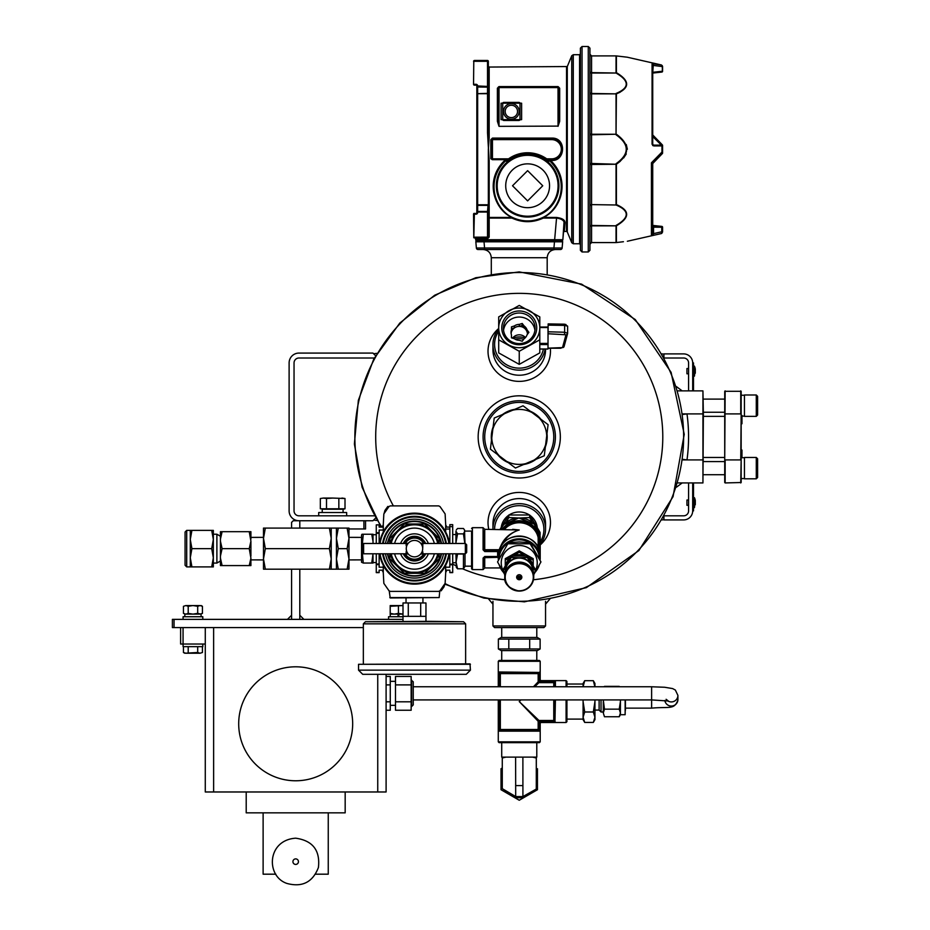 <?xml version="1.0" encoding="UTF-8"?>
<svg xmlns="http://www.w3.org/2000/svg" width="930" height="930" viewBox="0 0 930 930"><rect width="100%" height="100%" fill="white"/><g stroke="black" fill="none" stroke-linecap="round" stroke-linejoin="round"><path stroke-width="1.4" d="M289.114 510.884L289.114 362.933L289.114 510.884A9.858 9.858 0 0 0 298.972 520.742L372.942 520.742L365.548 520.742L365.548 528.961L363.909 528.961L363.909 520.742L299.797 520.742L299.797 528.089L299.797 520.742L293.217 520.742L291.578 522.381L291.578 528.089M298.972 515.813A4.929 4.929 0 0 1 294.043 510.884A4.929 4.929 0 0 0 298.972 515.813L374.325 515.813M294.043 510.884L294.043 362.933A4.929 4.929 0 0 1 298.972 358.004L374.325 358.004M372.942 520.742L375.592 518.091L373.639 520.044L376.964 520.486M294.043 362.933A4.929 4.929 0 0 1 298.972 358.004M376.964 353.33L373.639 353.772L375.592 355.713L372.942 353.075L298.972 353.075A9.858 9.858 0 0 0 289.114 362.933M545.55 625.948L543.899 627.587L494.586 627.587L492.947 625.948L545.55 625.948L545.55 601.292M529.379 514.976A18.123 17.507 180 0 0 519.242 511.988A18.123 17.507 180 0 0 509.117 514.976M508.594 515.336A18.123 17.507 180 0 0 501.27 527.287M537.226 527.287A18.123 17.507 180 0 0 529.902 515.336M540.202 542.039A24.657 23.82 180 0 0 540.795 517.905A24.657 23.82 180 0 0 519.242 505.676A24.657 23.82 180 0 0 494.586 529.321M540.202 544.41A26.296 25.401 180 0 0 545.55 529.065A26.296 25.401 180 0 0 519.242 503.665A26.296 25.401 180 0 0 492.947 529.065A26.296 25.401 180 0 0 492.947 529.321M519.242 471.429A34.515 34.515 0 0 0 549.142 419.651A34.515 34.515 0 0 0 489.354 419.651A34.515 34.515 0 0 0 519.242 471.429M546.991 433.601A27.947 27.947 0 0 1 545.375 446.83M535.982 459.292A27.947 27.947 0 0 1 523.718 464.489M508.233 462.594A27.947 27.947 0 0 1 497.597 454.572M491.493 440.216A27.947 27.947 0 0 1 493.121 426.986M502.514 414.524A27.947 27.947 0 0 1 514.778 409.328M530.263 411.223A27.947 27.947 0 0 1 540.9 419.244M519.242 473.068A36.165 36.165 0 0 0 550.56 418.825A36.165 36.165 0 0 0 487.925 418.825A36.165 36.165 0 0 0 519.242 473.068M381.823 527.101A164.378 164.378 0 0 1 519.242 272.525A164.378 164.378 0 0 1 679.133 475.079A164.378 164.378 0 0 1 444.993 583.563M478.16 436.902A41.094 41.094 0 0 0 539.795 472.498A41.094 41.094 0 0 0 539.795 401.318A41.094 41.094 0 0 0 478.16 436.902M489.575 598.583L488.018 598.292L492.947 604.163M545.55 604.163L550.479 598.292M498.701 328.511A31.225 30.167 0 0 0 490.005 361.817A31.225 30.167 0 0 0 519.242 381.381A31.225 30.167 0 0 0 550.316 348.227M498.701 328.895A26.296 25.401 0 0 0 492.947 344.751L492.947 349.831A26.296 25.401 0 0 0 519.242 375.232A26.296 25.401 0 0 0 545.55 349.831L545.55 349.052M540.202 544.957A31.225 30.167 180 0 0 545.608 506.432A31.225 30.167 180 0 0 507.222 494.76A31.225 30.167 180 0 0 488.808 529.321M545.55 529.065L545.55 523.985A26.296 25.401 180 0 0 519.242 498.585A26.296 25.401 180 0 0 492.947 523.985L492.947 529.065M524.997 338.02A15.554 15.02 0 0 0 512.872 338.276M498.701 331.161A24.657 23.82 0 0 0 497.515 355.586A24.657 23.82 0 0 0 519.242 368.141A24.657 23.82 0 0 0 543.411 349.052M492.947 344.751A26.296 25.401 0 0 0 519.242 370.152A26.296 25.401 0 0 0 545.166 349.052M523.683 339.287A15.554 15.02 0 0 0 515.104 339.206M663.915 519.672L661.835 519.951M663.206 517.557L663.915 518.277M663.915 354.144L661.835 353.865M663.206 356.26L663.915 355.539M688.584 505.292L686.933 505.292L686.933 500.026L688.584 500.026M694.443 507.629L695.303 500.538A12.415 12.415 0 0 0 694.443 497.69L694.443 507.629M676.389 487.227L682.178 482.937L677.703 482.937L702.941 482.937L702.941 390.879L677.703 390.879L682.178 390.879L676.389 386.589M682.725 414.478L686.991 413.897A169.318 169.318 0 0 1 686.991 459.92L682.725 459.339M664.171 515.813L683.643 515.813A4.929 4.929 0 0 0 688.584 510.884L688.584 482.937M688.584 390.879L688.584 362.933A4.929 4.929 0 0 0 683.643 358.004L664.171 358.004M693.513 482.937L693.513 510.884L692.687 510.884A9.044 9.044 0 0 1 683.643 519.917L663.915 519.917L663.915 516.266M693.513 505.943L692.687 505.943L692.687 510.884L692.687 482.937M692.687 390.879L692.687 362.933A9.044 9.044 0 0 0 683.643 353.9L663.915 353.9L663.915 357.55M682.643 413.897L703.359 413.897L702.941 390.879M703.359 413.897L702.941 482.937M703.359 457.455L724.726 457.455M703.359 416.361L724.726 416.361M724.726 482.519L724.726 391.298L741.163 391.298L741.163 482.519L725.144 482.937L725.144 459.92L740.745 459.92L741.163 413.897M725.144 390.879L724.726 459.92M741.163 420.569L741.977 420.569L741.977 423.755L741.163 423.755M741.977 457.7L741.977 450.062L741.163 450.062M741.163 459.92L740.745 482.937M740.745 390.879L740.745 413.897L724.726 413.897M741.977 420.569L741.977 419.267L741.163 419.267M741.977 419.267L741.977 417.407L741.163 417.407M741.977 417.407L741.977 415.466M744.453 405.678L744.453 394.994L756.288 394.994L756.288 416.361L744.453 416.361L744.453 405.678M756.288 416.361L757.601 415.047L757.601 396.308L756.288 394.994M744.453 468.139L744.453 457.455L756.288 457.455L756.288 478.822L744.453 478.822L744.453 468.139M756.288 478.822L757.601 477.509L757.601 458.769L756.288 457.455M688.584 373.79L686.933 373.79L686.933 368.536L688.584 368.536M694.443 376.139L695.303 369.036A12.415 12.415 0 0 0 694.443 366.188L694.443 376.139L694.071 365.943L693.513 375.964L694.443 376.139M693.513 390.879L693.513 362.933L692.687 362.933L692.687 367.873L693.513 367.873M539.795 348.994L548.014 348.994L548.014 344.565L539.795 344.565M539.795 327.104L548.014 327.046L548.014 344.565M548.014 341.264L548.142 325.128L564.626 325.407L564.51 324.186L548.142 323.907L548.142 325.128M524.055 325.907A8.219 7.94 180 0 1 527.066 329.918L528.903 332.347L527.066 334.777A8.219 7.94 180 0 1 524.055 338.787L522.23 341.217L519.277 340.287A8.219 7.94 180 0 1 514.395 338.752L511.442 337.823L511.442 334.823A8.219 7.94 180 0 1 511.442 329.871L511.442 326.872L514.395 325.942A8.219 7.94 180 0 1 519.277 324.407L519.277 326.36L522.23 325.442L522.23 323.477L524.055 325.907L524.055 327.86A8.219 7.94 180 0 1 527.066 331.871L528.159 333.324M527.066 329.918L527.066 331.871M514.395 325.942L514.395 327.895A8.219 7.94 180 0 1 519.277 326.36M511.442 329.871L511.442 331.824A8.219 7.94 180 0 0 511.093 333.324A8.219 7.94 180 0 1 527.461 334.254M511.965 337.997A8.219 7.94 180 0 1 511.442 336.788M525.45 337.555A8.219 7.94 0 0 0 512.546 338.171M534.936 330.324A15.833 15.299 0 0 0 503.549 330.324M522.23 323.477L519.277 324.407M539.795 316.898L519.242 305.435L498.701 316.898L498.701 339.81L519.242 351.273L539.795 339.81L539.795 327.883A20.553 19.844 180 0 1 529.519 345.065A20.553 19.844 180 0 1 508.977 345.065A20.553 19.844 180 0 1 498.701 327.883A20.553 19.844 180 0 1 508.977 310.69A20.553 19.844 180 0 1 529.519 310.69A20.553 19.844 180 0 1 539.795 327.883L539.795 316.898M498.701 339.81L498.701 352.9L519.242 364.362L539.795 352.9L539.795 339.81M519.242 364.362L519.242 351.273M536.726 327.883A17.472 16.88 180 0 1 510.512 342.496A17.472 16.88 180 0 1 510.512 313.259A17.472 16.88 180 0 1 536.726 327.883M535.076 328.302A15.833 15.299 180 0 1 519.242 343.6A15.833 15.299 180 0 1 503.409 328.302A15.833 15.299 180 0 1 519.242 313.015A15.833 15.299 180 0 1 535.076 328.302M511.442 328.825L514.395 327.895M522.23 325.442L524.055 327.86M567.614 333.114L567.625 326.151L564.626 325.407L564.626 332.243L567.614 333.277A1.639 1.546 -164.9 0 1 565.975 334.8L562.511 347.611A1.639 1.546 -164.9 0 0 564.092 346.483L560.848 348.227L548.014 348.227M564.15 346.088A1.639 1.546 -164.9 0 1 564.092 346.483L567.567 333.672L567.625 326.151L564.51 324.186L548.142 323.907M539.226 550.188L539.226 538.226A0.825 0.791 0 0 1 540.051 538.923L539.76 536.843L538.958 537.226L538.958 549.409M539.226 552.722L539.993 553.28L539.76 552.153L540.051 553.397A0.825 0.791 180 0 0 539.958 553.129M483.902 531.1L483.902 549.77A0.825 0.791 180 0 0 484.728 550.56L483.077 549.816L484.728 551.548L484.728 550.63L497.631 550.63L498.445 553.397L498.736 552.141C501.979 531.158 536.517 531.158 539.76 552.153M498.992 551.106A0.825 0.791 0 0 0 498.445 551.757L498.282 554.431M499.712 548.933C502.77 539.365 509.28 533.053 519.242 529.984L484.728 529.321L484.728 549.723L499.422 549.723M502.154 544.573C505.943 537.18 511.64 532.309 519.242 529.984L512.651 529.321M484.728 551.548L497.631 551.548L497.631 556.5L484.728 556.5L483.077 558.081L483.902 557.709L483.902 566.172M465 531.1L471.58 531.1L471.58 568.776L471.58 566.172L465 566.172M498.282 557.337L483.902 557.709L484.728 556.5M497.631 556.5L484.728 556.989L484.728 567.951L500.41 567.951M465 543.48L464.512 529.926L463.442 528.484L457.548 528.484L456.305 529.926M452.701 562.731L455.944 562.731L457.548 554.036L463.442 554.036L463.442 568.788L465 566.382L465 553.792M464.837 543.48L463.442 533.878L464.837 531.181L464.512 529.926M455.944 543.48L455.944 531.181L457.548 533.878L455.979 542.457M456.305 567.347L455.944 553.792M455.944 561.418L457.548 568.788L456.316 567.347M463.442 533.878L457.548 533.878M463.442 568.788L457.548 568.788M383.055 542.306L383.102 540.958M383.102 556.326L383.055 554.977M445.586 570.171L449.829 570.171L449.829 572.636L452.701 572.636L452.701 553.792M445.633 567.207L449.829 567.207L449.829 564.743L452.701 564.743M445.586 527.101L449.829 527.101M445.9 554.977L445.854 556.326M445.854 540.958L445.9 542.306M382.149 570.171A52.103 52.103 0 0 0 383.265 572.473L383.846 583.366L388.996 590.759L390.275 591.375L438.693 591.375L439.971 590.759L445.121 583.366L445.702 572.473A52.103 52.103 0 0 0 446.807 570.171M446.807 527.101A52.103 52.103 0 0 0 445.702 524.799L445.121 513.906L439.971 506.513L438.693 505.897L390.275 505.897L388.996 506.513L383.846 513.906L383.265 524.799A52.103 52.103 0 0 0 382.149 527.101M449.829 543.48L449.829 524.636L452.701 524.636L452.701 543.48M449.829 553.792L449.829 564.743M383.381 527.101L379.138 527.101L379.138 524.88L376.266 524.88L376.266 543.48M383.323 530.065L379.138 530.065L379.138 543.48M383.381 570.171L379.138 570.171L379.138 572.636L376.266 572.636L376.266 553.792M383.323 567.207L379.138 567.207L379.138 564.58L376.266 564.58M379.138 524.88L376.266 524.88M379.138 553.792L379.138 564.58M449.446 543.48A35.34 35.34 0 0 0 448.004 537.447L447.923 537.168A35.352 35.352 0 0 0 445.668 532.007L445.668 531.704A35.48 35.48 0 0 0 383.3 531.704L383.3 532.007A35.352 35.352 0 0 0 381.044 537.168L380.963 537.447A35.34 35.34 0 0 0 379.521 543.48M379.521 553.792A35.34 35.34 0 0 0 380.963 559.837L381.044 560.104A35.352 35.352 0 0 0 383.3 565.277L383.3 565.568A35.48 35.48 0 0 0 445.668 565.568L445.668 565.277A35.352 35.352 0 0 0 447.923 560.104L448.004 559.837A35.34 35.34 0 0 0 449.446 553.792M445.702 572.473L445.668 565.568M446.377 543.48A32.306 32.306 0 0 0 382.59 543.48M382.59 553.792A32.306 32.306 0 0 0 446.377 553.792M383.265 524.799L383.3 531.704M445.668 531.704L445.702 524.799M383.3 565.568L383.265 572.473M444.924 583.691L444.017 586.853L441.111 590.841L440.192 590.48M384.044 513.581L384.95 510.419L387.845 506.432L388.763 506.804M389.798 597.572L439.169 597.572L390.205 597.955L389.217 590.992M414.478 556.861A8.219 8.219 0 0 0 422.697 548.642A8.219 8.219 0 0 0 414.478 540.423A8.219 8.219 0 0 0 406.259 548.642A8.219 8.219 0 0 0 414.478 556.861M407.712 543.98L406.143 543.98L407.538 544.236M406.573 546.422L406.143 545.48L406.898 545.48M406.271 548.223L406.433 546.98M406.445 550.351L406.259 548.642M406.898 551.792L406.143 551.792L406.561 550.827M407.538 553.036L406.143 553.292L407.619 553.164M422.569 550.107L422.255 551.327M422.697 548.514L422.615 549.839M422.825 546.456L422.697 548.223M422.162 545.712L422.825 545.48L422.069 545.48M421.255 543.98L422.825 543.98L421.43 544.236M421.43 553.036L422.825 553.292L421.348 553.164M465.36 543.48L466.674 544.794L466.674 552.478L465.36 553.792L465.36 543.48L422.825 543.48M465.36 553.792L422.825 553.792M421.453 544.294L422.825 544.294L421.616 544.55M421.662 544.643L422.825 544.643L421.801 544.899M421.871 545.038L422.825 545.038L421.988 545.282M422.069 551.792L422.825 551.792L422.162 551.56M421.871 552.234L422.825 552.234L421.988 551.99M421.662 552.629L422.825 552.629L421.801 552.385M421.453 552.99L422.825 552.99L421.616 552.734M389.821 553.792L389.821 558.256A26.47 26.47 0 0 0 390.251 559.279L390.635 559.651M390.368 553.792A24.657 24.657 0 0 0 397.052 566.068L390.251 559.279M390.368 543.48A24.657 24.657 0 0 1 397.052 531.204L403.841 524.404A26.47 26.47 0 0 1 404.864 523.985L414.478 523.985A24.657 24.657 0 0 0 397.052 531.204L390.251 538.005A26.47 26.47 0 0 0 389.821 539.028L389.821 543.48M414.478 523.985L424.092 523.985A26.47 26.47 0 0 1 425.115 524.404L431.915 531.204A24.657 24.657 0 0 0 414.478 523.985M438.6 543.48A24.657 24.657 0 0 0 431.915 531.204L438.332 537.621M438.716 538.005A26.47 26.47 0 0 1 439.134 539.028L439.134 543.48M439.134 553.792L439.134 558.256A26.47 26.47 0 0 1 438.716 559.279L431.915 566.068A24.657 24.657 0 0 0 438.6 553.792M425.115 572.868A26.47 26.47 0 0 1 424.092 573.299L404.864 573.299A26.47 26.47 0 0 1 403.841 572.868L397.052 566.068A24.657 24.657 0 0 0 431.915 566.068L425.498 572.485M408.956 559.197A11.916 11.916 0 0 0 420 559.197M420.872 558.698A11.916 11.916 0 0 0 425.231 553.792M425.231 543.48A11.916 11.916 0 0 0 420.872 538.575M420 538.075A11.916 11.916 0 0 0 408.956 538.075M408.096 538.575A11.916 11.916 0 0 0 403.736 543.48M403.736 553.792A11.916 11.916 0 0 0 408.096 558.698M403.283 553.792A12.334 12.334 0 0 0 425.684 553.792M425.684 543.48A12.334 12.334 0 0 0 403.283 543.48M391.216 553.792A23.831 23.831 0 0 0 437.751 553.792M437.751 543.48A23.831 23.831 0 0 0 391.216 543.48M417.768 572.241L411.2 572.241M387.438 553.792A27.54 27.54 0 0 0 441.529 553.792M441.529 543.48A27.54 27.54 0 0 0 387.438 543.48M385.473 553.792A29.469 29.469 0 0 0 443.494 553.792M443.494 543.48A29.469 29.469 0 0 0 385.473 543.48M382.846 553.792A32.05 32.05 0 0 0 446.121 553.792M446.121 543.48A32.05 32.05 0 0 0 382.846 543.48M405.259 543.48L408.386 538.075L420.581 538.075L423.708 543.48M423.708 553.792L420.581 559.197L408.386 559.197L405.259 553.792M414.071 538.075A10.567 10.567 0 0 0 405.55 542.992M423.417 542.992A10.567 10.567 0 0 0 414.896 538.075M414.896 559.197A10.567 10.567 0 0 0 423.417 554.28M405.55 554.28A10.567 10.567 0 0 0 414.071 559.197M362.293 552.478L362.293 544.794L363.607 543.48L363.607 553.792L362.293 552.478L363.281 563.045L371.744 563.045L373.023 553.792M406.98 545.282L406.143 545.038L407.096 545.038M407.166 544.899L406.143 544.643L407.305 544.643M407.352 544.55L406.143 544.294L407.503 544.294M406.143 553.792L363.607 553.792M407.352 552.734L406.143 552.99L407.503 552.99M407.166 552.385L406.143 552.629L407.305 552.629M406.98 551.99L406.143 552.234L407.096 552.234M406.143 553.292L407.886 553.548M406.143 553.548L408.049 553.745M406.143 553.745L408.165 553.896M406.143 553.896L408.235 553.978M406.143 553.978L408.27 554.013M408.27 543.26L406.143 543.26L406.143 543.98M406.143 543.294L408.235 543.294M406.143 543.376L408.165 543.376M406.143 543.527L408.049 543.527M406.143 543.725L407.886 543.725M422.825 553.292L421.069 553.548M422.825 553.548L420.918 553.745M422.825 553.745L420.802 553.896M422.825 553.896L420.72 553.978L422.825 554.013M420.697 543.26L422.825 543.26L422.825 543.98M422.825 543.294L420.72 543.294M422.825 543.376L420.802 543.376M422.825 543.527L420.918 543.527M422.825 543.725L421.069 543.725M422.732 579.867L421.697 579.867M430.137 621.333L365.42 621.752L463.547 621.752L430.137 621.333M420.686 616.323L420.686 602.966L425.963 602.966L425.963 616.323L403.004 616.323L403.004 621.333M420.686 602.966L408.282 602.966L408.282 616.323M408.282 602.966L403.004 602.966L403.004 616.323M406.026 597.955L406.026 602.966M431.206 621.752L397.761 621.752M358.538 664.299L470.01 663.881L470.429 670.146L358.538 670.146L358.538 664.299L470.429 664.299M358.538 670.146L362.712 674.32L466.256 674.32L470.429 670.146M508.396 543.783L530.088 543.783L540.946 561.929L530.088 542.713L519.242 541.969L508.396 542.713L497.55 561.929L508.396 542.713M540.946 561.929L533.657 574.775M504.839 574.775L497.55 561.929M530.088 543.783L530.088 542.713M535.378 570.601A18.007 17.391 180 0 0 519.242 545.492A18.007 17.391 180 0 0 503.107 570.601M517.126 575.775A4.441 4.29 180 0 0 521.37 575.775M505.595 571.427L505.595 571.276A13.648 13.183 0 0 1 519.242 558.093A13.648 13.183 0 0 1 532.902 571.276L532.902 571.427M519.242 574.717A2.592 2.511 180 0 0 516.65 577.228A2.592 2.511 180 0 0 519.242 579.727A2.592 2.511 180 0 0 521.846 577.228A2.592 2.511 180 0 0 519.242 574.717M505.269 568.183L505.269 560.069L510.163 557.628M533.216 568.183L533.216 558.663L519.242 550.874L505.269 558.663L505.269 560.069M519.242 550.874L519.242 552.269L524.857 555.71M528.333 557.628L533.216 560.069M512.256 556.489L519.242 552.269M504.909 574.182L503.107 569.555L511.175 556.059L511.175 557.465L519.242 557.779A13.973 13.497 180 0 0 507.141 564.533L511.175 557.465M527.31 556.059L527.31 557.465L535.378 570.962L535.378 569.555L527.31 556.059L511.175 556.059M535.378 570.962L533.588 574.182M527.31 557.465L519.242 557.779A13.973 13.497 180 0 1 533.181 572.287M503.107 570.962L507.141 564.533A13.973 13.497 180 0 0 505.316 572.287M528.751 558.291A13.973 13.497 0 0 1 532.832 565.022M513.407 555.919A13.973 13.497 0 0 1 525.09 555.919M505.664 565.022A13.973 13.497 0 0 1 509.745 558.291M516.662 576.949A2.592 2.511 180 0 0 521.823 576.949M515.615 757.113L522.881 757.113L522.916 796.58L515.697 796.58L515.615 757.113L501.712 757.113L501.712 742.663L499.108 742.663L539.388 742.663L536.784 742.663L536.784 757.113L532.576 757.113L536.273 758.008L536.284 757.113L536.284 784.397M532.576 757.113L522.881 757.113M522.916 796.58L536.273 789.059L536.331 758.066M502.328 757.113L502.281 757.985L505.92 757.113M502.281 788.721L515.708 796.58L502.281 788.652L503.153 789.163L502.281 788.652L502.281 757.113M536.319 773.818L536.284 783.223L536.319 773.818M537.447 768.715L537.447 789.733L519.242 800.242L501.038 789.733L501.038 768.715L502.281 767.994M501.038 775.853A18.519 18.519 0 0 1 502.281 771.795M507.222 793.302A18.519 18.519 0 0 1 503.99 789.721M502.281 786.652A18.519 18.519 0 0 1 501.038 782.607M525.427 796.685A18.519 18.519 0 0 1 513.069 796.685M534.099 790.291A18.519 18.519 0 0 1 531.274 793.302M174.05 627.587L172.399 627.587L172.399 619.368L174.05 619.368L174.05 627.587L363.339 627.587M403.004 619.368L174.05 619.368M291.578 569.183L291.578 619.368L303.901 619.368L299.797 615.265L299.797 619.368L299.797 569.183M348.971 528.961L363.909 528.961M291.578 615.265L291.578 619.368L287.463 619.368L291.578 615.265M205.274 791.976L205.274 627.587L205.274 791.976L386.101 791.976L386.101 674.32M205.274 644.025L180.618 644.025L180.618 627.587L180.618 644.025M315.537 874.188L328.255 874.188L328.255 812.843M263.12 812.843L263.12 874.188L275.838 874.188M246.206 791.976L246.206 812.843L345.17 812.843L345.17 791.976M238.696 723.784A56.997 56.997 0 0 1 324.186 674.436A56.997 56.997 0 0 1 324.186 773.144A56.997 56.997 0 0 1 238.696 723.784M386.101 701.801L390.275 701.801L390.275 710.253L386.101 710.253M390.275 701.801L390.275 684.887L386.101 684.887M390.275 684.887L390.275 676.436L386.101 676.436M395.494 681.341L390.275 681.341M395.494 701.801L411.153 701.801L411.153 710.253L395.494 710.253L395.494 676.436L411.153 676.436L411.153 684.887L395.494 684.887M411.153 701.801L411.153 684.887M411.595 680.132L411.595 706.556L413.234 704.905L413.234 681.771L411.153 680.132M202.438 652.5L200.066 653.232L202.438 652.5L202.438 646.664M185.826 653.232L200.066 653.232L197.695 652.5L184.733 653.232L183.454 652.5L185.826 653.232L183.454 652.5L183.454 646.664M188.209 652.5L188.209 646.664M197.695 652.5L197.695 646.664M202.81 646.664L202.81 644.025L202.81 646.664L183.082 646.664L183.082 644.025M202.81 619.368L202.81 616.741L183.082 616.741L183.082 619.368L183.082 616.741M184.814 616.741L184.814 614.114L184.826 616.741L184.826 614.114L185.826 614.114L183.454 613.382L185.826 614.114L183.454 613.382L183.454 606.302L185.826 605.558L183.454 606.302M201.089 616.741L201.089 614.114L197.695 613.382L192.952 614.114L188.209 613.382L185.826 614.114L200.066 614.114L202.438 613.382L202.438 606.302L200.066 605.558L185.826 605.558L188.209 606.302L188.209 613.382M201.171 605.558L202.438 606.302L201.171 605.558M197.695 613.382L197.695 606.302L192.952 605.558L188.209 606.302M197.695 606.302L200.066 605.558M202.438 613.382L200.066 614.114M402.33 605.558L394.518 605.558M403.004 616.741L388.566 616.741L388.566 619.368M398.028 616.741L398.028 614.114M398.819 616.741L398.819 614.114M394.32 605.558L390.205 605.558L390.205 606.302L403.004 605.558M403.004 614.114L398.424 613.382L398.424 606.302M390.205 613.382L390.205 614.114L394.32 614.114L390.205 613.382L390.205 606.302M398.424 613.382L394.32 614.114L402.539 614.114M390.286 616.741L390.205 614.114M346.646 515.813L346.646 512.523L318.699 512.523L318.699 515.813M343.077 509.233L343.077 512.523M320.339 508.791L345.007 508.791L320.339 508.791L320.339 498.503L323.419 498.062L332.673 498.062L326.5 498.503L326.5 508.791M345.007 498.503L332.673 498.062L345.007 498.503L341.926 498.062L345.007 498.503L345.007 508.791L343.356 509.233M326.5 498.503L323.419 498.062L326.5 498.503M338.846 498.503L338.846 508.791M323.419 509.233L341.926 509.233M500.108 529.321L508.803 514.999L529.682 514.999L540.121 532.472L540.121 535.029M529.682 514.999L529.682 517.557L532.413 522.439M508.803 514.999L508.803 517.557L518.115 517.975M520.37 517.975L529.682 517.557M508.803 517.557L506.071 522.439M540.121 639.096L537.284 637.457L501.212 637.457L498.364 639.096L540.121 639.096L540.121 648.966L529.682 648.966L529.682 639.096M540.121 648.966L537.284 650.605L501.212 650.605L498.364 648.966L498.364 639.096M508.803 639.096L508.803 648.966L498.364 648.966M508.803 648.966L529.682 648.966M498.445 699.918L498.515 730.689M499.538 686.77L499.538 673.622L500.34 673.622A0.825 0.802 90 0 0 499.538 672.797L499.259 673.622L499.538 672.797A0.825 0.802 -90 0 1 498.724 671.971L498.445 673.622L498.724 671.971L539.981 672.448M553.769 680.76L540.865 680.76L539.226 679.946L539.76 671.971A0.825 0.802 90 0 1 538.958 672.797L538.958 681.853L554.582 681.853A0.825 0.802 0 0 1 555.408 681.051L540.865 681.574L541.028 680.609L566.091 680.609L566.916 681.423L566.916 684.027L583.087 684.027M540.051 673.622L540.051 679.946L541.028 680.609M553.769 722.366L555.408 722.087A0.825 0.802 180 0 1 554.582 721.273L553.769 722.366L540.865 722.366L540.202 723.342L540.865 721.552L539.226 723.18L540.051 723.18L540.051 729.504L538.958 730.329L499.538 730.329L499.259 699.918M553.769 699.918L553.769 721.273L554.582 721.273A0.825 0.802 -0 0 0 553.769 720.471L538.958 720.471L519.242 701.569L538.156 721.273L538.156 729.504A0.825 0.802 -90 0 0 538.958 730.329A0.825 0.802 90 0 1 539.76 731.154L540.051 729.504M520.823 699.918L519.242 701.569L520.963 699.918M534.669 686.77L538.958 682.655L538.156 681.853A0.825 0.791 -135 0 0 538.958 682.655L553.769 682.655A0.825 0.802 180 0 0 554.582 681.853L553.769 681.853L553.769 686.77M533.436 686.77L538.156 681.853L538.156 673.622L538.958 672.797A0.825 0.802 -90 0 0 538.156 673.622L500.34 673.622L500.34 686.77M498.282 661.288L540.202 661.288L539.388 660.463L499.108 660.463L498.282 661.288L498.282 686.77M555.408 699.918L554.943 722.296M583.087 699.918L583.087 719.646L584.703 722.436L583.087 717.216L583.087 719.099L566.916 719.099L566.916 721.703L566.916 699.918M566.916 686.77L566.916 681.423M538.958 720.471A0.825 0.791 -45 0 0 538.156 721.273L538.958 720.471M499.538 672.797L538.958 672.797M539.76 731.154L498.724 731.154A0.825 0.802 -90 0 1 499.538 730.329A0.825 0.802 90 0 0 500.34 729.504L498.445 729.504M554.582 721.273L554.582 699.918M554.582 686.77L554.582 681.853M604.465 716.751L603.291 712.95L604.465 716.751L619.24 716.751L620.415 712.95L619.24 709.16L604.465 709.16L603.291 699.918M604.465 686.375L619.24 686.375M625.134 699.918L625.134 714.717L620.415 714.717L620.415 701.569L619.24 709.16M603.291 701.569L603.291 712.95L604.465 709.16M594.898 686.77L593.328 680.69L594.944 683.48L594.944 686.77M594.944 699.918L594.944 719.646L593.328 722.436L594.944 717.216L593.328 711.996L584.703 711.996L583.087 701.569M583.087 685.91L583.087 683.48L584.703 680.69L583.087 686.77L584.703 680.69L593.328 680.69L594.944 685.91M594.944 701.569L593.328 711.996M584.703 722.436L593.328 722.436M583.087 717.216L584.703 711.996M625.134 714.717L625.425 699.918L625.425 710.311M620.415 701.569L620.415 699.918M601.036 699.918L601.036 711.996L603.291 711.996M599.118 699.918L599.118 710.078L601.036 711.996M363.281 563.045L361.549 562.255L361.549 535.017L362.002 534.239L371.744 534.239L373.023 541.434L373.023 534.68L376.266 534.738M373.023 543.48L373.023 534.239L371.744 534.239M363.281 534.239L362.293 544.794M372.907 553.792L373.023 562.592L376.266 562.534M373.023 555.838L373.023 563.045L371.744 563.045M191.917 548.642L190.29 557.768L191.917 566.905L213.342 566.905L213.342 557.768L213.342 563.069L216.888 563.069L216.888 534.215L213.342 534.215L213.342 539.505L213.342 530.367L191.917 530.367L190.29 539.505L191.917 548.642L211.703 548.642L213.342 539.505L211.703 530.367M250.914 558.139L250.914 565.591L249.24 565.591L250.914 558.139L249.24 548.642L222.107 548.642L220.433 556.094L220.433 531.681L222.107 531.681L220.433 539.133M249.24 548.642L250.914 541.19L249.24 531.681L222.107 531.681M220.433 541.19L222.107 548.642M249.24 531.681L250.914 531.681L250.914 539.133M249.24 565.591L220.433 565.591L220.433 556.094M220.433 558.139L222.107 565.591M250.914 556.094L250.914 541.19M186.709 530.367L186.709 566.905L185.07 565.266L185.07 532.018L186.709 530.367L191.917 530.367M211.703 566.905L213.342 557.768L213.342 539.505M191.917 566.905L190.29 566.905L190.29 530.367M213.342 557.768L211.703 548.642M329.383 528.089L265.329 528.089L263.492 538.365L265.329 548.642L263.492 558.907L265.329 569.183L329.383 569.183L331.22 558.907L329.383 548.642L331.22 538.365L329.383 528.089L331.22 528.089L331.22 569.183L329.383 569.183M265.329 548.642L329.383 548.642M338.276 548.642L336.439 558.907L336.439 528.089L338.276 528.089L336.439 538.365L338.276 548.642L347.134 548.642L348.971 558.907L347.134 569.183L348.971 569.183L348.971 538.365L347.134 548.642M338.276 569.183L336.439 569.183L336.439 558.907L338.276 569.183L347.134 569.183M265.329 569.183L263.492 569.183L263.492 558.907L263.492 559.907L250.914 559.883M265.329 528.089L263.492 528.089L263.492 538.365L263.492 537.366L250.914 537.389M338.276 528.089L348.971 528.089L348.971 538.365L348.971 537.366L361.549 537.389M347.134 528.089L348.971 538.365M263.492 558.907L263.492 538.365M361.549 559.883L348.971 559.907L348.971 558.907M512.709 410.2A27.493 27.493 0 0 1 532.053 412.571L523.067 405.805L494.214 418.047L492.842 429.218A27.493 27.493 0 0 1 504.572 413.652M492.842 429.218L490.401 449.155L499.387 455.921A27.493 27.493 0 0 1 491.772 437.984M499.387 455.921L515.429 468.011L525.787 463.617A27.493 27.493 0 0 1 506.443 461.245M525.787 463.617L544.271 455.77L545.643 444.598A27.493 27.493 0 0 1 533.913 460.164M545.643 444.598L548.096 424.661L539.109 417.896A27.493 27.493 0 0 1 546.724 435.833M539.109 417.896L532.053 412.571M506.211 461.071A27.458 27.458 0 0 1 499.608 456.095M533.657 460.269A27.458 27.458 0 0 1 526.043 463.5M546.689 436.112A27.458 27.458 0 0 1 545.678 444.319M532.274 412.746A27.458 27.458 0 0 1 538.877 417.721M504.839 413.536A27.458 27.458 0 0 1 512.453 410.304M491.807 437.704A27.458 27.458 0 0 1 492.819 429.497M555.408 249.507C550.421 249.996 547.677 252.739 547.189 257.726L547.189 274.28M553.931 249.507L478.008 249.507A1.639 1.639 0 0 1 476.381 248.008L484.565 248.008L484.565 249.507L553.931 249.507L553.931 248.008L562.115 248.008A1.639 1.639 0 0 1 560.476 249.507L553.931 249.507M562.662 241.788L554.478 241.788L554.478 240.882L484.019 240.882L484.019 241.788L475.835 241.788A0.837 0.837 0 0 1 476.66 240.882L561.825 240.882A0.837 0.837 0 0 1 562.662 241.788L562.115 248.008M476.66 240.882A0.837 0.837 0 0 0 475.835 241.788L476.381 248.008M564.022 222.107L562.848 239.708A0.837 0.837 0 0 1 562.011 240.475L476.486 240.475A0.837 0.837 0 0 1 475.649 239.708L483.833 239.708L483.833 240.475L554.652 240.475L554.652 239.708L562.848 239.708L564.254 223.572L563.499 232.175L564.324 231.431L565.068 222.898C565.138 220.038 562.29 218.225 556.547 217.457C562.278 218.213 565.115 220.026 565.068 222.898A0.825 0.732 -175 0 0 564.254 223.572C564.405 220.689 561.836 218.852 556.547 218.062L554.652 239.708L483.833 239.708L483.751 238.754L475.567 238.754L475.649 239.708A0.837 0.837 0 0 0 476.486 240.475M652.721 225.455L661.765 226.409A0.825 0.825 -0 0 1 662.59 227.234A0.825 0.825 0 0 0 661.8 226.409L661.765 226.409M652.721 136.559L661.381 145.127M652.721 71.982L652.721 64.786A0.825 0.814 180 0 0 652.081 63.996L653.36 63.868L652.721 72.993L661.8 72.075A0.825 0.825 0 0 0 662.59 71.25L661.8 72.075L652.523 73.086M488.343 204.786L488.343 211.366L487.518 212.04L476.834 212.04L476.834 210.878L476.834 212.528A0.825 0.825 0 0 1 476.009 213.342A0.825 0.825 0 0 0 476.834 212.528A0.825 0.825 0 0 1 476.009 213.342A0.825 0.825 0 0 0 476.834 212.528A0.825 0.825 0 0 1 476.009 213.342L476.009 214.167L474.37 214.167L473.789 237.766L473.544 214.167L476.009 213.342A0.825 0.825 0 0 0 476.834 212.528L477.66 212.528A1.639 1.639 0 0 1 476.009 214.167M488.099 204.786A1.163 0.825 -90 0 0 488.343 203.961L488.343 160.89L488.343 211.366L487.518 211.459L488.099 204.786L476.834 204.786L476.834 210.878L476.834 86.432L476.834 87.594L477.66 87.013L476.834 85.955A0.825 0.825 0 0 0 476.009 85.13L474.37 85.13A0.825 0.825 0 0 1 473.544 84.305L473.789 60.717L487.518 60.473L474.37 60.473M549.549 185.768A21.925 21.925 0 0 1 516.673 204.751A21.925 21.925 0 0 1 516.673 166.784A21.925 21.925 0 0 1 549.549 185.768M512.523 185.768L527.624 170.667L542.736 185.768L527.624 200.88L512.523 185.768M566.533 67.053L566.533 231.431L567.288 231.942L567.288 66.542L489.168 67.053L489.168 137.698L488.343 149.242L488.343 160.89L489.168 160.774L487.518 132.804L487.518 93.686L488.343 93.686L488.343 87.118L477.66 87.013L477.66 93.105L476.834 93.686L487.832 93.372M488.343 143.243L488.459 137.64L489.168 137.698L488.343 149.242L489.168 160.774L489.168 217.457A0.825 0.686 -0 0 0 488.343 218.131L489.168 218.062L489.168 237.115L474.37 237.185M506.792 161.123L508.989 159.518L508.524 158.856L506.257 159.681A0.825 0.814 -90 0 1 506.792 161.123L505.304 161.111C485.158 180.583 494.783 209.331 512.291 217.399L511.93 217.457C493.784 209.32 484.019 179.327 505.292 159.925L504.699 159.681M493.807 159.681L490.808 158.763L491.633 158.856L491.633 139.628L551.711 139.628A9.614 9.614 0 0 1 561.325 149.242A9.614 9.614 0 0 1 551.711 158.856L546.735 158.856L546.27 159.518L548.468 161.123A0.825 0.814 90 0 1 549.002 159.681L546.735 158.856A33.015 33.015 0 0 0 508.524 158.856L492.447 158.856L492.447 138.803L551.711 138.803A10.439 10.439 0 0 1 562.15 149.242A10.439 10.439 0 0 1 551.711 159.681L549.002 159.681M492.447 138.093L490.808 139.721L491.633 139.628A0.825 0.825 0 0 1 492.447 138.803L492.447 138.093L551.711 138.093C567.091 137.396 565.58 162.762 550.421 160.309C571.09 179.781 561.36 209.355 543.329 217.457L542.969 217.399C560.441 209.297 570.137 180.653 549.944 161.111L548.468 161.123M558.035 126.341L559.686 121.33L558.86 121.051L558.86 87.594L558.86 121.051L558.035 126.108L558.035 87.594L499.026 87.594L499.026 86.769L498.201 87.594L499.026 87.594L499.026 126.108L498.201 121.051L498.201 87.594A0.825 0.616 180 0 1 497.387 88.21L497.387 121.33L499.026 126.341L558.035 126.108L499.026 126.341M558.035 86.583L558.035 86.769A0.825 0.825 0 0 1 558.86 87.594A0.825 0.825 0 0 0 558.035 86.769L558.035 87.594L558.86 87.594A0.825 0.616 180 0 0 559.686 88.21L558.035 86.583L499.026 86.583L497.387 88.21M512.291 217.399C522.555 222.107 532.785 222.107 542.969 217.399L543.329 218.062L543.329 217.457L556.547 217.457L556.547 218.062L543.329 218.062C532.867 222.863 522.393 222.863 511.93 218.062L489.168 218.062L489.168 217.457L511.93 217.457L511.93 218.062L512.291 217.399M475.567 238.754A0.825 0.825 0 0 0 474.742 238.01L487.518 238.01L473.789 237.766M488.343 165.68L488.343 237.185A0.825 0.825 0 0 1 487.518 238.01A0.825 0.825 0 0 0 488.343 237.185M582.041 251.972L582.041 46.5L580.401 48.139L580.401 250.333L582.041 251.972L588.283 251.972L588.283 46.5L589.934 48.139L589.934 250.333L588.283 251.972M652.721 225.432L652.721 163.552L652.721 234.081L651.442 235.79L651.442 162.785L661.951 152.078L661.951 145.917L662.59 145.952L662.59 153.008A0.825 0.825 0 0 1 662.346 153.59L652.965 162.971L651.442 162.785L652.721 163.552L652.721 227.164L662.59 227.245A0.825 0.825 0 0 0 661.765 226.432L661.765 231.779L662.59 231.779L662.59 227.245A0.825 0.825 0 0 0 661.765 226.432L653.546 226.432L661.765 226.432M662.265 65.588L662.346 66.588L661.3 64.949L653.36 63.868L652.721 64.786L652.721 144.313L652.081 144.266L653.732 145.917L653.546 145.127L661.765 145.127L661.951 145.917L653.732 145.917M652.721 145.58L652.721 73.052M662.59 231.942L661.3 233.57L651.442 235.79L653.546 233.628L661.765 231.779L661.928 233.256M662.59 66.588L662.59 71.25A0.825 0.825 180 0 1 661.846 72.063M662.451 145.487L662.59 145.464A0.825 0.825 0 0 0 662.346 144.882L652.721 134.931M662.59 152.055L661.951 152.078L662.346 153.59L652.721 163.552A0.825 0.825 0 0 1 652.965 162.971A0.825 0.825 45 0 0 652.721 163.552M616.404 204.588C630.063 210.54 630.063 217.62 616.404 225.804L616.044 225.455C629.645 217.539 629.645 210.715 616.044 204.995A1.639 0.767 -68.5 0 0 616.404 204.588A1.639 0.965 180 0 1 616.044 204.612L616.044 163.703C629.645 154.078 629.645 144.441 616.044 134.769L616.404 134.234C630.063 144.243 630.063 154.241 616.404 164.238L616.404 204.588M616.404 242.521C630.063 240.94 630.063 240.94 616.404 242.521C630.063 240.94 630.063 240.94 616.404 242.521A1.639 1.627 180 0 1 616.044 242.556A1.639 0.918 -96.8 0 0 616.241 242.567A1.639 0.918 -96.8 0 0 616.404 242.521L616.404 225.804A1.639 1.337 -0 0 1 616.044 225.839L616.044 242.579L591.573 242.579L591.573 225.839L616.044 225.839L591.573 225.455A1.639 0.942 0 0 0 589.934 226.397L589.934 242.114M623.437 241.719L616.241 242.567A1.639 1.639 0 0 1 616.044 242.579L591.573 242.556L589.934 244.218M616.439 164.226L620.229 161.332M623.646 157.949L626.262 153.962M627.355 149.242L626.262 144.51M616.404 93.884L616.044 134.234L616.044 93.86A1.639 0.965 0 0 1 616.404 93.884A1.639 0.767 -111.5 0 0 616.044 93.477C629.645 87.792 629.645 80.968 616.044 73.028L616.404 72.668C630.063 80.864 630.063 87.943 616.404 93.884L620.229 92.151M616.404 55.963C630.063 57.544 630.063 57.544 616.404 55.963A1.639 0.918 -83.2 0 0 616.241 55.905A1.639 0.918 -83.2 0 0 616.067 55.916A1.639 1.627 0 0 1 616.404 55.963L616.404 72.668A1.639 1.337 180 0 0 616.044 72.633L616.044 55.893L591.573 55.916L589.934 54.254M591.573 242.556A1.639 1.627 180 0 0 589.934 244.183L589.934 206.344A1.639 1.349 180 0 1 591.573 204.995L591.573 225.839A1.639 1.337 180 0 0 589.934 227.176M589.934 92.907A1.639 0.965 180 0 0 591.573 93.86L591.573 134.234L589.934 133.966L589.934 135.059L591.573 134.234L616.044 134.234L591.573 134.769L591.573 204.612L616.044 204.995L591.573 204.612A1.639 0.965 0 0 0 589.934 205.577L589.934 164.505L616.044 164.25L589.934 163.413L589.934 135.059L589.934 163.413M589.934 72.087A1.639 0.942 180 0 0 591.573 73.028L616.044 73.028L591.573 72.633A1.639 1.337 0 0 1 589.934 71.308L589.934 92.14A1.639 1.349 0 0 0 591.573 93.477L616.044 93.86L591.573 93.86L591.573 55.916L616.044 55.893A1.639 1.639 0 0 1 616.241 55.905L626.994 57.183M589.934 205.577L589.934 206.344M567.288 231.942L571.752 242.742L571.752 55.73L573.275 54.719L579.576 54.719L579.576 243.753L580.401 244.578M487.518 60.473A0.825 0.825 0 0 1 488.343 61.299A0.825 0.825 0 0 0 487.518 60.473L487.518 61.299L488.343 61.299L488.343 87.118L487.518 86.432L477.66 85.955A1.639 1.639 0 0 0 476.009 84.305L473.544 84.305L476.009 85.13A0.825 0.825 0 0 1 476.834 85.955A0.825 0.825 0 0 0 476.009 85.13A0.825 0.825 0 0 1 476.834 85.955L477.66 85.955M488.459 137.64L488.343 93.686M558.035 86.769L499.026 86.769A0.825 0.825 0 0 0 498.201 87.594M506.257 159.681L492.447 159.681L491.633 158.856A0.825 0.825 0 0 0 492.447 159.681L492.237 159.646M573.275 54.719L573.275 243.753L571.752 242.742M662.59 145.464A0.825 0.825 0 0 0 662.346 144.882L662.079 145.196M652.349 73.121L652.965 72.273L662.346 71.25L662.346 66.588L652.721 65.356M653.546 145.127L652.721 144.313L653.546 145.127M661.846 226.409L652.523 225.397M662.59 145.952A0.825 0.825 0 0 0 661.765 145.127M652.721 234.081L653.511 233.942M652.721 233.628L653.546 233.628L653.546 226.432L652.128 226.385M498.201 121.051L497.387 121.33M505.292 159.925L505.304 161.111M550.525 159.681L549.944 161.111M488.343 132.804L487.518 132.804M474.37 213.342A0.825 0.825 0 0 0 473.544 214.167A0.825 0.825 0 0 1 474.37 213.342M476.834 204.786L477.66 205.367L477.66 93.686L487.518 93.686M502.723 103.207L521.625 103.207L521.625 119.645L501.084 119.645L501.084 103.207L502.723 103.207L502.723 119.645M511.361 103.625A7.812 7.812 0 0 0 503.549 111.426A7.812 7.812 0 0 0 511.361 119.238A7.812 7.812 0 0 1 504.595 107.531A7.812 7.812 0 0 1 518.115 107.531A7.812 7.812 0 0 1 511.361 119.238A7.812 7.812 0 0 1 504.595 107.531A7.812 7.812 0 0 1 518.115 107.531A7.812 7.812 0 0 1 511.361 119.238M393.367 505.897A143.546 143.546 0 0 1 519.242 293.357A143.546 143.546 0 0 1 662.613 429.8A143.546 143.546 0 0 1 533.46 579.75M505.037 579.75A143.546 143.546 0 0 1 462.57 568.788M455.944 565.742A143.546 143.546 0 0 1 452.701 564.103M682.643 459.92L703.359 459.92M548.014 343.402L539.795 343.402M548.014 327.534L539.795 327.534M564.545 324.221L565.975 324.558M562.511 347.611L548.014 348.146M565.975 334.8L548.142 333.754M564.487 334.219L564.626 332.243L548.142 331.777M498.282 554.28L498.294 559.442A20.96 20.239 0 0 1 498.282 559.058A20.96 20.239 0 0 1 519.242 538.819A20.96 20.239 0 0 1 540.202 559.058A20.96 20.239 0 0 1 540.202 559.442L540.202 538.214A20.96 20.239 180 0 0 523.974 518.487A20.96 20.239 180 0 0 500.421 529.321L503.932 524.369L518.847 517.94L534.308 524.125L540.202 538.214M535.343 572.043L539.226 565.184A20.96 20.239 0 0 1 535.378 571.985M502.107 529.321A20.96 20.239 0 0 1 523.497 521.16A20.96 20.239 0 0 1 539.76 536.843M540.051 538.923L540.051 553.397M539.76 552.164A20.96 20.239 180 0 0 519.242 536.052A20.96 20.239 180 0 0 498.724 552.164M503.118 571.985A20.96 20.239 0 0 1 499.271 565.196L503.153 572.043M504.525 529.321A19.309 18.658 0 0 1 524.009 523.323A19.309 18.658 0 0 1 538.156 537.598L538.156 547.549M508.757 542.667A20.135 19.449 0 0 1 519.242 539.819A20.135 19.449 0 0 1 529.74 542.667M530.309 543.015A20.135 19.449 0 0 1 539.319 557.791M499.166 557.791A20.135 19.449 0 0 1 508.187 543.015M483.077 558.081L483.077 569.602L472.394 569.602L471.58 568.776M472.394 569.602L472.394 527.682L483.077 527.682L483.077 549.816M483.902 549.77L484.728 549.723L484.728 550.56L499.143 550.56M503.293 529.321A20.135 19.449 0 0 1 523.741 522.23A20.135 19.449 0 0 1 538.958 537.226L538.156 537.598A0.825 0.791 180 0 0 538.958 538.226L538.958 537.226M445.621 529.042L449.829 529.042M449.829 572.392L452.701 572.392M449.829 564.161L452.701 564.161M449.829 526.613L452.701 526.613M379.138 532.704L376.266 532.704M379.138 572.392L376.266 572.392M379.138 533.285L376.266 533.285M379.138 563.999L376.266 563.999M449.295 543.48A35.189 35.189 0 0 0 379.673 543.48M379.673 553.792A35.189 35.189 0 0 0 449.295 553.792M380.079 553.792A34.794 34.794 0 0 0 448.888 553.792M448.888 543.48A34.794 34.794 0 0 0 380.079 543.48M400.609 553.792A14.799 14.799 0 0 0 428.346 553.792M428.346 543.48A14.799 14.799 0 0 0 400.609 543.48M394.587 553.792A20.553 20.553 0 0 0 434.368 553.792M434.368 543.48A20.553 20.553 0 0 0 394.587 543.48M387.857 553.792A27.121 27.121 0 0 0 441.111 553.792M441.111 543.48A27.121 27.121 0 0 0 387.857 543.48M383.265 553.792A31.643 31.643 0 0 0 445.702 553.792M445.702 543.48A31.643 31.643 0 0 0 383.265 543.48M463.547 621.752L465.628 623.844L363.339 623.844L365.42 621.752M519.242 590.794A14.055 13.566 0 0 1 507.083 570.439A14.055 13.566 0 0 1 531.414 570.439A14.055 13.566 0 0 1 519.242 590.794M519.242 562.08A14.473 13.973 180 0 0 504.781 576.054C503.967 569.393 508.791 564.731 519.242 562.069A14.473 13.973 180 0 1 533.715 576.054C534.518 569.393 529.705 564.731 519.242 562.069M519.242 591.085A14.473 13.973 0 0 1 504.781 577.112A14.473 13.973 0 0 1 519.242 563.138A14.473 13.973 0 0 1 533.715 577.112A14.473 13.973 0 0 1 519.242 591.085M522.858 785.594L515.604 785.594M213.633 627.587L213.633 791.976M377.743 674.32L377.743 791.976M295.682 858.89A2.767 2.767 0 0 1 298.449 861.657A2.767 2.767 0 0 1 295.682 864.423A2.767 2.767 0 0 1 292.927 861.657A2.767 2.767 0 0 1 295.682 858.89M183.059 644.025L183.059 627.587M540.865 721.552L553.769 721.552L538.958 721.273L538.958 729.504L500.34 729.504L500.34 699.918M539.226 723.18L538.958 730.329M498.282 699.918L498.282 741.838L540.202 741.838L539.388 742.663M499.259 686.77L499.259 673.622L498.445 673.622L498.445 686.77M541.028 722.517L566.091 722.517L566.091 699.918M566.091 686.77L566.091 680.609M555.408 686.77L555.408 681.051M539.226 679.946L540.865 681.574M499.538 699.918L499.538 730.329M625.425 708.137L651.616 708.137L651.616 686.77L664.648 687.258L672.599 688.572L675.343 690.037L677.912 695.384A6.58 6.545 180 0 1 667.763 700.883M677.912 695.384L677.912 699.523A6.58 6.545 180 0 1 671.483 706.056A6.58 6.545 180 0 1 664.834 700.476M547.189 257.726L491.296 257.726L491.296 274.28M553.931 248.008L484.565 248.008L484.019 241.788L554.478 241.788L553.931 248.008M483.751 238.01L483.751 238.754L487.518 238.754L489.168 237.115M502.537 103.207A1.639 1.639 0 0 1 503.955 102.393L518.754 102.393A1.639 1.639 0 0 1 520.172 103.207M520.172 119.645A1.639 1.639 0 0 1 518.754 120.47L503.955 120.47A1.639 1.639 0 0 1 502.537 119.645M490.808 139.721L490.808 158.763M559.686 121.33L559.686 88.21M545.736 160.274A31.271 31.271 0 0 1 527.624 217.05A31.271 31.271 0 0 1 496.353 185.768A31.271 31.271 0 0 1 545.736 160.274M508.989 159.518A32.19 32.19 0 0 1 546.27 159.518M477.66 212.528L477.66 211.459L487.518 211.459L487.518 238.754M473.544 61.299L487.518 61.299L487.518 93.105M652.081 144.266L652.081 63.996M661.3 64.949L627.204 57.195L620.043 56.358M627.355 241.254L661.3 233.57M527.624 155.322A30.458 30.458 0 0 0 501.258 200.996A30.458 30.458 0 0 0 554.001 200.996A30.458 30.458 0 0 0 527.624 155.322M487.518 205.367L477.66 205.367L477.66 211.459L476.834 210.878M551.711 138.093L551.711 138.803A10.439 10.439 0 0 1 562.15 149.242A10.439 10.439 0 0 1 551.711 159.681L551.711 158.856M589.934 54.3A1.639 1.627 180 0 0 591.573 55.916M518.754 119.645L518.754 120.47M503.955 120.47L503.955 119.645M518.754 102.393L518.754 103.207M503.955 103.207L503.955 102.393M492.017 159.553L491.633 158.856A0.825 0.825 0 0 0 492.447 159.681M551.711 138.803L551.711 139.628M476.009 85.13A0.825 0.825 0 0 1 476.834 85.955A0.825 0.825 0 0 0 476.009 85.13L476.009 84.305M519.986 103.207L519.986 119.645M511.361 117.599A6.161 6.161 0 0 1 506.013 108.345A6.161 6.161 0 0 1 516.696 108.345A6.161 6.161 0 0 1 511.361 117.599M492.947 601.292L492.947 625.948M381.068 527.101L362.107 487.262L354.388 444.005L358.364 400.272L373.79 358.992L399.795 323.07L434.67 295.229L475.765 277.733L519.242 271.897L581.587 284.138L635.26 319.56L671.1 372.337L684.236 434.322L673.053 496.678L638.887 550.548L586.353 587.644L524.427 601.838L483.879 598.083L444.784 584.156M695.303 504.711L695.303 500.607L695.303 504.711M744.453 395.238L741.163 395.238M744.453 416.117L741.163 416.117M724.726 399.098L703.359 399.098M724.726 412.246L703.359 412.246M724.726 461.571L703.359 461.571M724.726 474.719L703.359 474.719M744.453 457.7L741.163 457.7M744.453 478.578L741.163 478.578M695.303 373.221L695.303 369.105L695.303 373.221M548.014 327.046L539.795 327.046M548.014 349.052L539.795 349.052M484.728 567.951L483.077 569.602M483.902 557.709L484.728 557.012L498.713 557.151M498.724 552.153L498.492 553.28L499.271 552.722M483.077 527.682L484.728 529.321M472.394 527.682L471.58 528.496M452.701 534.541L455.944 534.541M439.169 597.572L439.75 590.992M406.143 543.48L363.607 543.48M425.963 616.323L425.963 621.333M422.941 597.955L422.941 602.966M363.339 623.844L363.339 663.881M465.628 623.844L465.628 663.881M504.781 576.054L504.781 577.112C503.967 583.784 508.791 588.446 519.242 591.108C528.228 590.085 533.053 585.423 533.715 577.112L533.715 576.054M516.743 576.577L521.777 576.681M516.743 577.332L521.707 577.472M517.324 578.367L521.021 578.495M522.939 796.58L536.273 789.059L522.951 796.58M536.331 769.505L536.273 789.059M295.682 838.186C312.736 840.604 320.315 850.38 318.42 867.492C312.736 882.186 302.273 887.511 287.045 883.477C265.701 876.502 266.84 840.104 295.682 838.186M395.494 705.335L390.275 705.335M322.233 512.523L322.233 509.233M536.784 526.52L536.784 525.88M501.712 526.52L501.712 525.88M501.712 627.587L501.712 637.457M536.784 627.587L536.784 637.457M501.712 650.605L501.712 660.463M536.784 650.605L536.784 660.463M540.202 661.288L540.202 679.784M540.202 723.342L540.202 741.838M566.091 722.517L566.916 721.703M498.282 741.838L499.108 742.663M594.944 710.078L599.118 710.078M620.415 714.717L619.24 716.751M186.709 566.905L190.29 566.905M220.433 536.261L216.888 534.215M220.433 561.011L216.888 563.069M651.616 708.137C669.821 706.498 674.052 709.985 677.877 700.22L677.912 699.523L677.877 700.22M666.113 699.302L668.368 701.022L651.616 699.918L413.234 699.918M413.234 686.77L651.616 686.77M336.439 528.089L331.22 528.089M336.439 569.183L331.22 569.183M491.296 257.726C490.819 252.739 488.076 249.996 483.077 249.507M566.533 231.431L564.324 231.431M582.041 46.5L588.283 46.5M567.288 66.542L571.752 55.73M573.275 243.753L579.576 243.753M661.3 64.868L662.59 66.472M661.3 233.604L662.59 232M579.576 54.719L580.401 53.894M652.721 71.308L652.128 72.098M652.988 144.917L652.721 144.313M652.721 226.002L652.349 225.351M553.397 159.542L554.036 159.414M489.168 67.053L488.343 66.228"/></g></svg>
